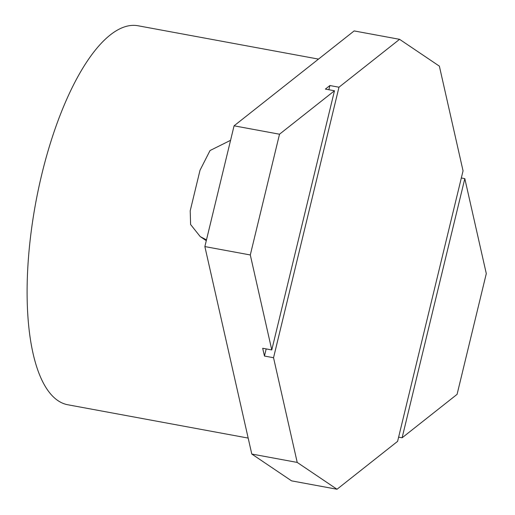<?xml version="1.0" encoding="UTF-8"?>
<svg xmlns="http://www.w3.org/2000/svg" width="515" height="515" viewBox="0 0 515 515"><rect width="100%" height="100%" fill="white"/><g stroke="black" fill="none" stroke-linecap="round" stroke-linejoin="round"><path stroke-width="0.77" d="M399.582 39.32L338.979 87.215L273.536 357.725L297.219 462.425L337.01 489.25L397.606 441.355L463.049 170.845L439.372 66.145L399.582 39.32L354.146 30.926L234.074 125.821L279.51 134.215L334.473 90.775L325.39 89.095L329.896 85.535L328.879 89.739M402.112 437.795L457.082 394.355L486.295 273.607L464.813 178.634L402.112 437.795L398.623 437.151M279.51 134.215L250.296 254.964L271.778 349.936L334.473 90.775M464.813 178.634L461.324 177.984M271.778 349.936L262.689 348.262L264.453 356.045L266.178 348.906M273.536 357.725L264.453 356.045M297.219 462.425L251.784 454.037L204.861 246.576L234.074 125.821M250.296 254.964L204.861 246.576M338.979 87.215L329.896 85.535M337.01 489.25L291.574 480.856L251.784 454.037M318.495 59.103L137.962 25.75A192.726 68.36 100.5 0 0 41.857 174.083A192.726 68.36 100.5 0 0 67.941 404.79L248.179 438.085M230.566 140.318L210.036 150.535L200.013 170.253L190.202 210.815L190.608 224.514L200.2 236.578L206.476 239.881M206.283 240.679L200.2 236.578"/></g></svg>
